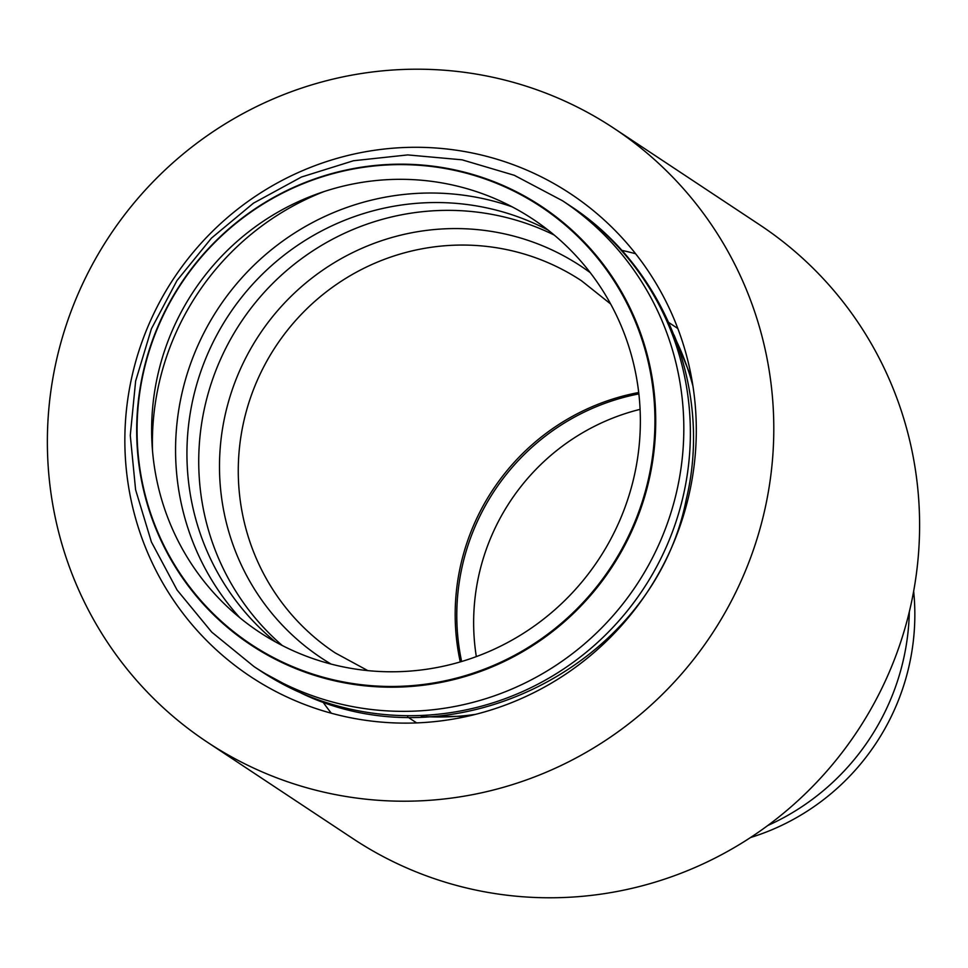 <?xml version="1.0" encoding="UTF-8"?>
<svg xmlns="http://www.w3.org/2000/svg" width="968" height="968" viewBox="0 0 968 968"><rect width="100%" height="100%" fill="white"/><g stroke="black" fill="none" stroke-linecap="round" stroke-linejoin="round"><path stroke-width="1.45" d="M476.329 656.606A216.88 212.682 123.5 0 1 492.809 533.053A216.88 212.682 123.5 0 1 640.09 409.355M913.659 591.242A230.323 225.859 123.5 0 1 750.539 837.526M909.327 611.788A236.519 231.933 123.5 0 1 767.769 825.522M173.526 327.741A247.687 242.895 123.5 0 1 594.775 278.748A247.687 242.895 123.5 0 1 419.689 670.159A247.687 242.895 123.5 0 1 173.526 327.741M160.252 321.908A262.461 257.379 123.5 0 1 606.634 269.987A262.461 257.379 123.5 0 1 421.104 684.739A262.461 257.379 123.5 0 1 160.252 321.908M150.439 320.844A289.626 284.011 123.5 0 1 570.503 193.745A289.626 284.011 123.5 0 1 647.362 592.029A289.626 284.011 123.5 0 1 250.651 676.668A289.626 284.011 123.5 0 1 150.439 320.844M621.589 250.313A289.626 284.011 123.5 0 1 635.637 253.749M331.322 713.222A289.626 284.011 123.5 0 1 322.671 701.631M79.896 289.831A368.167 361.028 123.5 0 1 613.881 128.26A368.167 361.028 123.5 0 1 711.577 634.56A368.167 361.028 123.5 0 1 207.285 742.154A368.167 361.028 123.5 0 1 79.896 289.831M613.881 128.26L759.686 224.83A368.167 361.028 123.5 0 1 857.382 731.13A368.167 361.028 123.5 0 1 353.09 838.724L207.285 742.154M461.627 661.507A222.785 218.478 123.5 0 1 476.474 523.41A222.785 218.478 123.5 0 1 638.868 393.903M638.711 392.512A223.136 218.804 -56.5 0 0 474.901 522.43A223.136 218.804 -56.5 0 0 460.272 661.906M152.496 450.568A265.97 260.815 123.5 0 1 175.886 332.956A265.97 260.815 123.5 0 1 324.026 191.579M331.056 664.072A235.006 230.444 123.5 0 1 259.206 334.94A235.006 230.444 123.5 0 1 590.274 272.686M367.84 670.618L335.194 652.904A223.136 218.804 123.5 0 1 257.984 378.766A223.136 218.804 123.5 0 1 581.611 280.853L610.663 304M282.317 645.547A248.123 243.307 123.5 0 1 220.656 359.043A248.123 243.307 123.5 0 1 554.204 235.042M275.517 641.929A248.123 243.307 123.5 0 1 208.858 351.239A248.123 243.307 123.5 0 1 548.227 230.19M239.943 617.838A253.991 249.066 123.5 0 1 218.49 307.981A253.991 249.066 123.5 0 1 512.157 206.837M159.938 321.812A263.054 257.948 123.5 0 1 503.566 185.687A263.054 257.948 123.5 0 1 632.479 529.556A263.054 257.948 123.5 0 1 288.851 665.681A263.054 257.948 123.5 0 1 159.938 321.812M562.444 200.703A279.365 273.944 123.5 0 1 648.729 564.864A279.365 273.944 123.5 0 1 294.212 688.514A279.365 273.944 123.5 0 1 253.967 666.553L211.726 632.116L177.096 590.032L151.395 541.947L135.593 489.735L130.281 435.418L135.629 381.077L151.407 328.781L177.011 280.514L211.472 238.104L253.471 203.159L301.411 177.035L353.501 160.736L407.734 154.916L462.038 159.817L514.298 175.293L562.481 200.739L569.039 205.071A279.365 273.944 123.5 0 1 570.805 206.257A279.365 273.944 123.5 0 1 654.743 570.188A279.365 273.944 123.5 0 1 300.77 692.858A279.365 273.944 123.5 0 1 262.352 672.095A279.365 273.944 123.5 0 1 260.513 670.885L253.967 666.553M675.906 339.889A261.505 256.435 123.5 0 1 692.955 386.111M475.554 714.36A261.505 256.435 123.5 0 1 426.344 716.683M262.352 672.095L301.968 693.511C454.476 766.571 654.053 665.246 686.264 499.355C712.811 390.092 664.919 267.918 570.866 206.293M674.043 335.025L691.648 378.27M467.822 716.199L421.14 716.877M407.576 716.901L416.639 722.902M668.779 322.526L677.842 328.527"/></g></svg>
